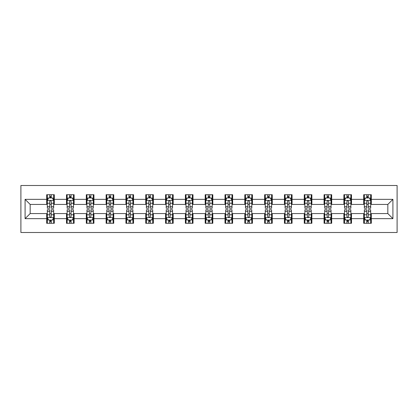 <?xml version="1.0" encoding="UTF-8"?>
<svg xmlns="http://www.w3.org/2000/svg" width="418" height="418" viewBox="0 0 418 418"><rect width="100%" height="100%" fill="white"/><g stroke="black" fill="none" stroke-linecap="round" stroke-linejoin="round"><path stroke-width="0.63" d="M20.9 232.497L397.1 232.497L397.1 185.503L20.9 185.503L20.9 232.497M371.315 199.349L371.315 194.71L363.697 194.71L363.697 199.349L351.501 199.349L351.501 194.71L343.883 194.71L343.883 199.349L331.688 199.349L331.688 194.71L324.07 194.71L324.07 199.349L311.875 199.349L311.875 194.71L304.257 194.71L304.257 199.349L292.062 199.349L292.062 194.71L284.444 194.71L284.444 199.349L272.249 199.349L272.249 194.71L264.631 194.71L264.631 199.349L252.435 199.349L252.435 194.71L244.817 194.71L244.817 199.349L232.622 199.349L232.622 194.71L225.004 194.71L225.004 199.349L212.809 199.349L212.809 194.71L205.191 194.71L205.191 199.349L192.996 199.349L192.996 194.71L185.378 194.71L185.378 199.349L173.183 199.349L173.183 194.71L165.565 194.71L165.565 199.349L153.369 199.349L153.369 194.71L145.751 194.71L145.751 199.349L133.556 199.349L133.556 194.71L125.938 194.71L125.938 199.349L113.743 199.349L113.743 194.71L106.125 194.71L106.125 199.349L93.93 199.349L93.93 194.71L86.312 194.71L86.312 199.349L74.117 199.349L74.117 194.71L66.499 194.71L66.499 199.349L54.303 199.349L54.303 194.71L46.685 194.71L46.685 199.349L25.09 199.349L25.09 218.651L30.169 213.572L46.685 213.572L46.685 223.29L54.303 223.29L54.303 213.572L66.499 213.572L66.499 223.29L74.117 223.29L74.117 213.572L86.312 213.572L86.312 223.29L93.93 223.29L93.93 213.572L106.125 213.572L106.125 223.29L113.743 223.29L113.743 213.572L125.938 213.572L125.938 223.29L133.556 223.29L133.556 213.572L145.751 213.572L145.751 223.29L153.369 223.29L153.369 213.572L165.565 213.572L165.565 223.29L173.183 223.29L173.183 213.572L185.378 213.572L185.378 223.29L192.996 223.29L192.996 213.572L205.191 213.572L205.191 223.29L212.809 223.29L212.809 213.572L225.004 213.572L225.004 223.29L232.622 223.29L232.622 213.572L244.817 213.572L244.817 223.29L252.435 223.29L252.435 213.572L264.631 213.572L264.631 223.29L272.249 223.29L272.249 213.572L284.444 213.572L284.444 223.29L292.062 223.29L292.062 213.572L304.257 213.572L304.257 223.29L311.875 223.29L311.875 213.572L324.07 213.572L324.07 223.29L331.688 223.29L331.688 213.572L343.883 213.572L343.883 223.29L351.501 223.29L351.501 213.572L363.697 213.572L363.697 223.29L371.315 223.29L371.315 213.572L387.831 213.572L387.831 204.428L371.315 204.428L371.315 199.349L392.91 199.349L392.91 218.651L371.315 218.651M363.697 218.651L351.501 218.651M343.883 218.651L331.688 218.651M324.07 218.651L311.875 218.651M304.257 218.651L292.062 218.651M284.444 218.651L272.249 218.651M264.631 218.651L252.435 218.651M244.817 218.651L232.622 218.651M225.004 218.651L212.809 218.651M205.191 218.651L192.996 218.651M185.378 218.651L173.183 218.651M165.565 218.651L153.369 218.651M145.751 218.651L133.556 218.651M125.938 218.651L113.743 218.651M106.125 218.651L93.93 218.651M86.312 218.651L74.117 218.651M66.499 218.651L54.303 218.651M46.685 218.651L25.09 218.651M363.697 199.349L363.697 204.428L351.501 204.428L351.501 199.349M343.883 199.349L343.883 204.428L331.688 204.428L331.688 199.349M324.07 199.349L324.07 204.428L311.875 204.428L311.875 199.349M304.257 199.349L304.257 204.428L292.062 204.428L292.062 199.349M284.444 199.349L284.444 204.428L272.249 204.428L272.249 199.349M264.631 199.349L264.631 204.428L252.435 204.428L252.435 199.349M244.817 199.349L244.817 204.428L232.622 204.428L232.622 199.349M225.004 199.349L225.004 204.428L212.809 204.428L212.809 199.349M205.191 199.349L205.191 204.428L192.996 204.428L192.996 199.349M185.378 199.349L185.378 204.428L173.183 204.428L173.183 199.349M165.565 199.349L165.565 204.428L153.369 204.428L153.369 199.349M145.751 199.349L145.751 204.428L133.556 204.428L133.556 199.349M125.938 199.349L125.938 204.428L113.743 204.428L113.743 199.349M106.125 199.349L106.125 204.428L93.93 204.428L93.93 199.349M86.312 199.349L86.312 204.428L74.117 204.428L74.117 199.349M66.499 199.349L66.499 204.428L54.303 204.428L54.303 199.349M46.685 199.349L46.685 204.428L30.169 204.428L25.09 199.349M30.169 204.428L30.169 213.572M392.91 218.651L387.831 213.572M387.831 204.428L392.91 199.349M46.685 197.886L47.318 197.886M49.732 197.886L51.257 197.886M53.666 197.886L54.303 197.886M46.685 204.303L47.318 204.303M49.732 204.303L51.257 204.303M53.666 204.303L54.303 204.303M46.685 213.697L47.318 213.697M49.732 213.697L51.257 213.697M53.666 213.697L54.303 213.697M46.685 220.114L47.318 220.114M49.732 220.114L51.257 220.114M53.666 220.114L54.303 220.114M66.499 213.697L67.131 213.697M69.545 213.697L71.07 213.697M73.479 213.697L74.117 213.697M66.499 220.114L67.131 220.114M69.545 220.114L71.07 220.114M73.479 220.114L74.117 220.114M66.499 197.886L67.131 197.886M69.545 197.886L71.07 197.886M73.479 197.886L74.117 197.886M66.499 204.303L67.131 204.303M69.545 204.303L71.07 204.303M73.479 204.303L74.117 204.303M86.312 213.697L86.944 213.697M89.358 213.697L90.884 213.697M93.298 213.697L93.93 213.697M86.312 220.114L86.944 220.114M89.358 220.114L90.884 220.114M93.298 220.114L93.93 220.114M86.312 197.886L86.944 197.886M89.358 197.886L90.884 197.886M93.298 197.886L93.93 197.886M86.312 204.303L86.944 204.303M89.358 204.303L90.884 204.303M93.298 204.303L93.93 204.303M106.125 213.697L106.757 213.697M109.171 213.697L110.697 213.697M113.111 213.697L113.743 213.697M106.125 220.114L106.757 220.114M109.171 220.114L110.697 220.114M113.111 220.114L113.743 220.114M106.125 197.886L106.757 197.886M109.171 197.886L110.697 197.886M113.111 197.886L113.743 197.886M106.125 204.303L106.757 204.303M109.171 204.303L110.697 204.303M113.111 204.303L113.743 204.303M125.938 213.697L126.57 213.697M128.984 213.697L130.51 213.697M132.924 213.697L133.556 213.697M125.938 220.114L126.57 220.114M128.984 220.114L130.51 220.114M132.924 220.114L133.556 220.114M125.938 197.886L126.57 197.886M128.984 197.886L130.51 197.886M132.924 197.886L133.556 197.886M125.938 204.303L126.57 204.303M128.984 204.303L130.51 204.303M132.924 204.303L133.556 204.303M145.751 213.697L146.384 213.697M148.798 213.697L150.323 213.697M152.737 213.697L153.369 213.697M145.751 220.114L146.384 220.114M148.798 220.114L150.323 220.114M152.737 220.114L153.369 220.114M145.751 197.886L146.384 197.886M148.798 197.886L150.323 197.886M152.737 197.886L153.369 197.886M145.751 204.303L146.384 204.303M148.798 204.303L150.323 204.303M152.737 204.303L153.369 204.303M165.565 213.697L166.197 213.697M168.611 213.697L170.136 213.697M172.55 213.697L173.183 213.697M165.565 220.114L166.197 220.114M168.611 220.114L170.136 220.114M172.55 220.114L173.183 220.114M165.565 197.886L166.197 197.886M168.611 197.886L170.136 197.886M172.55 197.886L173.183 197.886M165.565 204.303L166.197 204.303M168.611 204.303L170.136 204.303M172.55 204.303L173.183 204.303M185.378 213.697L186.01 213.697M188.424 213.697L189.95 213.697M192.364 213.697L192.996 213.697M185.378 220.114L186.01 220.114M188.424 220.114L189.95 220.114M192.364 220.114L192.996 220.114M185.378 197.886L186.01 197.886M188.424 197.886L189.95 197.886M192.364 197.886L192.996 197.886M185.378 204.303L186.01 204.303M188.424 204.303L189.95 204.303M192.364 204.303L192.996 204.303M205.191 213.697L205.823 213.697M208.237 213.697L209.763 213.697M212.177 213.697L212.809 213.697M205.191 220.114L205.823 220.114M208.237 220.114L209.763 220.114M212.177 220.114L212.809 220.114M205.191 197.886L205.823 197.886M208.237 197.886L209.763 197.886M212.177 197.886L212.809 197.886M205.191 204.303L205.823 204.303M208.237 204.303L209.763 204.303M212.177 204.303L212.809 204.303M225.004 213.697L225.636 213.697M228.05 213.697L229.576 213.697M231.99 213.697L232.622 213.697M225.004 220.114L225.636 220.114M228.05 220.114L229.576 220.114M231.99 220.114L232.622 220.114M225.004 197.886L225.636 197.886M228.05 197.886L229.576 197.886M231.99 197.886L232.622 197.886M225.004 204.303L225.636 204.303M228.05 204.303L229.576 204.303M231.99 204.303L232.622 204.303M244.817 213.697L245.45 213.697M247.864 213.697L249.389 213.697M251.803 213.697L252.435 213.697M244.817 220.114L245.45 220.114M247.864 220.114L249.389 220.114M251.803 220.114L252.435 220.114M244.817 197.886L245.45 197.886M247.864 197.886L249.389 197.886M251.803 197.886L252.435 197.886M244.817 204.303L245.45 204.303M247.864 204.303L249.389 204.303M251.803 204.303L252.435 204.303M264.631 213.697L265.263 213.697M267.677 213.697L269.202 213.697M271.616 213.697L272.249 213.697M264.631 220.114L265.263 220.114M267.677 220.114L269.202 220.114M271.616 220.114L272.249 220.114M264.631 197.886L265.263 197.886M267.677 197.886L269.202 197.886M271.616 197.886L272.249 197.886M264.631 204.303L265.263 204.303M267.677 204.303L269.202 204.303M271.616 204.303L272.249 204.303M284.444 213.697L285.076 213.697M287.49 213.697L289.016 213.697M291.43 213.697L292.062 213.697M284.444 220.114L285.076 220.114M287.49 220.114L289.016 220.114M291.43 220.114L292.062 220.114M284.444 197.886L285.076 197.886M287.49 197.886L289.016 197.886M291.43 197.886L292.062 197.886M284.444 204.303L285.076 204.303M287.49 204.303L289.016 204.303M291.43 204.303L292.062 204.303M304.257 213.697L304.889 213.697M307.303 213.697L308.829 213.697M311.243 213.697L311.875 213.697M304.257 220.114L304.889 220.114M307.303 220.114L308.829 220.114M311.243 220.114L311.875 220.114M304.257 197.886L304.889 197.886M307.303 197.886L308.829 197.886M311.243 197.886L311.875 197.886M304.257 204.303L304.889 204.303M307.303 204.303L308.829 204.303M311.243 204.303L311.875 204.303M324.07 213.697L324.702 213.697M327.116 213.697L328.642 213.697M331.056 213.697L331.688 213.697M324.07 220.114L324.702 220.114M327.116 220.114L328.642 220.114M331.056 220.114L331.688 220.114M324.07 197.886L324.702 197.886M327.116 197.886L328.642 197.886M331.056 197.886L331.688 197.886M324.07 204.303L324.702 204.303M327.116 204.303L328.642 204.303M331.056 204.303L331.688 204.303M343.883 213.697L344.521 213.697M346.93 213.697L348.455 213.697M350.869 213.697L351.501 213.697M343.883 220.114L344.521 220.114M346.93 220.114L348.455 220.114M350.869 220.114L351.501 220.114M343.883 197.886L344.521 197.886M346.93 197.886L348.455 197.886M350.869 197.886L351.501 197.886M343.883 204.303L344.521 204.303M346.93 204.303L348.455 204.303M350.869 204.303L351.501 204.303M363.697 213.697L364.334 213.697M366.743 213.697L368.268 213.697M370.682 213.697L371.315 213.697M363.697 220.114L364.334 220.114M366.743 220.114L368.268 220.114M370.682 220.114L371.315 220.114M363.697 197.886L364.334 197.886M366.743 197.886L368.268 197.886M370.682 197.886L371.315 197.886M363.697 204.303L364.334 204.303M366.743 204.303L368.268 204.303M370.682 204.303L371.315 204.303M51.257 196.361L49.732 196.361M53.666 206.644L51.257 206.644L51.257 208.237L53.666 208.237L53.666 200.488L52.396 197.949L48.587 197.949L47.318 200.488L47.318 208.237L49.732 208.237L49.732 206.644L47.318 206.644M47.318 200.488L47.318 194.71M53.666 200.488L53.666 194.71M49.732 197.949L49.732 194.71M51.257 194.71L51.257 197.949M51.257 206.644L51.257 201.445C50.745 200.462 50.238 200.462 49.732 201.445L49.732 206.644M49.732 221.639L51.257 221.639M47.318 211.356L49.732 211.356L49.732 209.763L47.318 209.763L47.318 217.512L48.587 220.051L52.396 220.051L53.666 217.512L53.666 209.763L51.257 209.763L51.257 211.356L53.666 211.356M53.666 217.512L53.666 223.29M47.318 217.512L47.318 223.29M51.257 220.051L51.257 223.29M49.732 223.29L49.732 220.051M49.732 211.356L49.732 216.555C50.238 217.538 50.745 217.538 51.257 216.555L51.257 211.356M71.07 196.361L69.545 196.361M73.479 206.644L71.07 206.644L71.07 208.237L73.479 208.237L73.479 200.488L72.209 197.949L68.4 197.949L67.131 200.488L67.131 208.237L69.545 208.237L69.545 206.644L67.131 206.644M67.131 200.488L67.131 194.71M73.479 200.488L73.479 194.71M69.545 197.949L69.545 194.71M71.07 194.71L71.07 197.949M71.07 206.644L71.07 201.445C70.564 200.462 70.052 200.462 69.545 201.445L69.545 206.644M90.884 196.361L89.358 196.361M93.298 206.644L90.884 206.644L90.884 208.237L93.298 208.237L93.298 200.488L92.023 197.949L88.214 197.949L86.944 200.488L86.944 208.237L89.358 208.237L89.358 206.644L86.944 206.644M86.944 200.488L86.944 194.71M93.298 200.488L93.298 194.71M89.358 197.949L89.358 194.71M90.884 194.71L90.884 197.949M90.884 206.644L90.884 201.445C90.377 200.462 89.865 200.462 89.358 201.445L89.358 206.644M69.545 221.639L71.07 221.639M67.131 211.356L69.545 211.356L69.545 209.763L67.131 209.763L67.131 217.512L68.4 220.051L72.209 220.051L73.479 217.512L73.479 209.763L71.07 209.763L71.07 211.356L73.479 211.356M73.479 217.512L73.479 223.29M67.131 217.512L67.131 223.29M71.07 220.051L71.07 223.29M69.545 223.29L69.545 220.051M69.545 211.356L69.545 216.555C70.052 217.538 70.558 217.538 71.07 216.555L71.07 211.356M89.358 221.639L90.884 221.639M86.944 211.356L89.358 211.356L89.358 209.763L86.944 209.763L86.944 217.512L88.214 220.051L92.023 220.051L93.298 217.512L93.298 209.763L90.884 209.763L90.884 211.356L93.298 211.356M93.298 217.512L93.298 223.29M86.944 217.512L86.944 223.29M90.884 220.051L90.884 223.29M89.358 223.29L89.358 220.051M89.358 211.356L89.358 216.555C89.865 217.538 90.372 217.538 90.884 216.555L90.884 211.356M110.697 196.361L109.171 196.361M113.111 206.644L110.697 206.644L110.697 208.237L113.111 208.237L113.111 200.488L111.836 197.949L108.027 197.949L106.757 200.488L106.757 208.237L109.171 208.237L109.171 206.644L106.757 206.644M106.757 200.488L106.757 194.71M113.111 200.488L113.111 194.71M109.171 197.949L109.171 194.71M110.697 194.71L110.697 197.949M110.697 206.644L110.697 201.445C110.19 200.462 109.678 200.462 109.171 201.445L109.171 206.644M130.51 196.361L128.984 196.361M132.924 206.644L130.51 206.644L130.51 208.237L132.924 208.237L132.924 200.488L131.649 197.949L127.84 197.949L126.57 200.488L126.57 208.237L128.984 208.237L128.984 206.644L126.57 206.644M126.57 200.488L126.57 194.71M132.924 200.488L132.924 194.71M128.984 197.949L128.984 194.71M130.51 194.71L130.51 197.949M130.51 206.644L130.51 201.445C130.003 200.462 129.491 200.462 128.984 201.445L128.984 206.644M150.323 196.361L148.798 196.361M152.737 206.644L150.323 206.644L150.323 208.237L152.737 208.237L152.737 200.488L151.468 197.949L147.653 197.949L146.384 200.488L146.384 208.237L148.798 208.237L148.798 206.644L146.384 206.644M146.384 200.488L146.384 194.71M152.737 200.488L152.737 194.71M148.798 197.949L148.798 194.71M150.323 194.71L150.323 197.949M150.323 206.644L150.323 201.445C149.816 200.462 149.304 200.462 148.798 201.445L148.798 206.644M109.171 221.639L110.697 221.639M106.757 211.356L109.171 211.356L109.171 209.763L106.757 209.763L106.757 217.512L108.027 220.051L111.836 220.051L113.111 217.512L113.111 209.763L110.697 209.763L110.697 211.356L113.111 211.356M113.111 217.512L113.111 223.29M106.757 217.512L106.757 223.29M110.697 220.051L110.697 223.29M109.171 223.29L109.171 220.051M109.171 211.356L109.171 216.555C109.678 217.538 110.185 217.538 110.697 216.555L110.697 211.356M128.984 221.639L130.51 221.639M126.57 211.356L128.984 211.356L128.984 209.763L126.57 209.763L126.57 217.512L127.84 220.051L131.649 220.051L132.924 217.512L132.924 209.763L130.51 209.763L130.51 211.356L132.924 211.356M132.924 217.512L132.924 223.29M126.57 217.512L126.57 223.29M130.51 220.051L130.51 223.29M128.984 223.29L128.984 220.051M128.984 211.356L128.984 216.555C129.491 217.538 129.998 217.538 130.51 216.555L130.51 211.356M148.798 221.639L150.323 221.639M146.384 211.356L148.798 211.356L148.798 209.763L146.384 209.763L146.384 217.512L147.653 220.051L151.468 220.051L152.737 217.512L152.737 209.763L150.323 209.763L150.323 211.356L152.737 211.356M152.737 217.512L152.737 223.29M146.384 217.512L146.384 223.29M150.323 220.051L150.323 223.29M148.798 223.29L148.798 220.051M148.798 211.356L148.798 216.555C149.304 217.538 149.811 217.538 150.323 216.555L150.323 211.356M170.136 196.361L168.611 196.361M172.55 206.644L170.136 206.644L170.136 208.237L172.55 208.237L172.55 200.488L171.281 197.949L167.466 197.949L166.197 200.488L166.197 208.237L168.611 208.237L168.611 206.644L166.197 206.644M166.197 200.488L166.197 194.71M172.55 200.488L172.55 194.71M168.611 197.949L168.611 194.71M170.136 194.71L170.136 197.949M170.136 206.644L170.136 201.445C169.63 200.462 169.118 200.462 168.611 201.445L168.611 206.644M168.611 221.639L170.136 221.639M166.197 211.356L168.611 211.356L168.611 209.763L166.197 209.763L166.197 217.512L167.466 220.051L171.281 220.051L172.55 217.512L172.55 209.763L170.136 209.763L170.136 211.356L172.55 211.356M172.55 217.512L172.55 223.29M166.197 217.512L166.197 223.29M170.136 220.051L170.136 223.29M168.611 223.29L168.611 220.051M168.611 211.356L168.611 216.555C169.118 217.538 169.624 217.538 170.136 216.555L170.136 211.356M189.95 196.361L188.424 196.361M192.364 206.644L189.95 206.644L189.95 208.237L192.364 208.237L192.364 200.488L191.094 197.949L187.28 197.949L186.01 200.488L186.01 208.237L188.424 208.237L188.424 206.644L186.01 206.644M186.01 200.488L186.01 194.71M192.364 200.488L192.364 194.71M188.424 197.949L188.424 194.71M189.95 194.71L189.95 197.949M189.95 206.644L189.95 201.445C189.443 200.462 188.931 200.462 188.424 201.445L188.424 206.644M188.424 221.639L189.95 221.639M186.01 211.356L188.424 211.356L188.424 209.763L186.01 209.763L186.01 217.512L187.28 220.051L191.094 220.051L192.364 217.512L192.364 209.763L189.95 209.763L189.95 211.356L192.364 211.356M192.364 217.512L192.364 223.29M186.01 217.512L186.01 223.29M189.95 220.051L189.95 223.29M188.424 223.29L188.424 220.051M188.424 211.356L188.424 216.555C188.931 217.538 189.438 217.538 189.95 216.555L189.95 211.356M209.763 196.361L208.237 196.361M212.177 206.644L209.763 206.644L209.763 208.237L212.177 208.237L212.177 200.488L210.907 197.949L207.093 197.949L205.823 200.488L205.823 208.237L208.237 208.237L208.237 206.644L205.823 206.644M205.823 200.488L205.823 194.71M212.177 200.488L212.177 194.71M208.237 197.949L208.237 194.71M209.763 194.71L209.763 197.949M209.763 206.644L209.763 201.445C209.256 200.462 208.749 200.462 208.237 201.445L208.237 206.644M208.237 221.639L209.763 221.639M205.823 211.356L208.237 211.356L208.237 209.763L205.823 209.763L205.823 217.512L207.093 220.051L210.907 220.051L212.177 217.512L212.177 209.763L209.763 209.763L209.763 211.356L212.177 211.356M212.177 217.512L212.177 223.29M205.823 217.512L205.823 223.29M209.763 220.051L209.763 223.29M208.237 223.29L208.237 220.051M208.237 211.356L208.237 216.555C208.744 217.538 209.251 217.538 209.763 216.555L209.763 211.356M229.576 196.361L228.05 196.361M231.99 206.644L229.576 206.644L229.576 208.237L231.99 208.237L231.99 200.488L230.72 197.949L226.906 197.949L225.636 200.488L225.636 208.237L228.05 208.237L228.05 206.644L225.636 206.644M225.636 200.488L225.636 194.71M231.99 200.488L231.99 194.71M228.05 197.949L228.05 194.71M229.576 194.71L229.576 197.949M229.576 206.644L229.576 201.445C229.069 200.462 228.562 200.462 228.05 201.445L228.05 206.644M228.05 221.639L229.576 221.639M225.636 211.356L228.05 211.356L228.05 209.763L225.636 209.763L225.636 217.512L226.906 220.051L230.72 220.051L231.99 217.512L231.99 209.763L229.576 209.763L229.576 211.356L231.99 211.356M231.99 217.512L231.99 223.29M225.636 217.512L225.636 223.29M229.576 220.051L229.576 223.29M228.05 223.29L228.05 220.051M228.05 211.356L228.05 216.555C228.557 217.538 229.069 217.538 229.576 216.555L229.576 211.356M249.389 196.361L247.864 196.361M251.803 206.644L249.389 206.644L249.389 208.237L251.803 208.237L251.803 200.488L250.534 197.949L246.719 197.949L245.45 200.488L245.45 208.237L247.864 208.237L247.864 206.644L245.45 206.644M245.45 200.488L245.45 194.71M251.803 200.488L251.803 194.71M247.864 197.949L247.864 194.71M249.389 194.71L249.389 197.949M249.389 206.644L249.389 201.445C248.882 200.462 248.376 200.462 247.864 201.445L247.864 206.644M247.864 221.639L249.389 221.639M245.45 211.356L247.864 211.356L247.864 209.763L245.45 209.763L245.45 217.512L246.719 220.051L250.534 220.051L251.803 217.512L251.803 209.763L249.389 209.763L249.389 211.356L251.803 211.356M251.803 217.512L251.803 223.29M245.45 217.512L245.45 223.29M249.389 220.051L249.389 223.29M247.864 223.29L247.864 220.051M247.864 211.356L247.864 216.555C248.37 217.538 248.882 217.538 249.389 216.555L249.389 211.356M269.202 196.361L267.677 196.361M271.616 206.644L269.202 206.644L269.202 208.237L271.616 208.237L271.616 200.488L270.347 197.949L266.532 197.949L265.263 200.488L265.263 208.237L267.677 208.237L267.677 206.644L265.263 206.644M265.263 200.488L265.263 194.71M271.616 200.488L271.616 194.71M267.677 197.949L267.677 194.71M269.202 194.71L269.202 197.949M269.202 206.644L269.202 201.445C268.696 200.462 268.189 200.462 267.677 201.445L267.677 206.644M267.677 221.639L269.202 221.639M265.263 211.356L267.677 211.356L267.677 209.763L265.263 209.763L265.263 217.512L266.532 220.051L270.347 220.051L271.616 217.512L271.616 209.763L269.202 209.763L269.202 211.356L271.616 211.356M271.616 217.512L271.616 223.29M265.263 217.512L265.263 223.29M269.202 220.051L269.202 223.29M267.677 223.29L267.677 220.051M267.677 211.356L267.677 216.555C268.184 217.538 268.696 217.538 269.202 216.555L269.202 211.356M289.016 196.361L287.49 196.361M291.43 206.644L289.016 206.644L289.016 208.237L291.43 208.237L291.43 200.488L290.16 197.949L286.351 197.949L285.076 200.488L285.076 208.237L287.49 208.237L287.49 206.644L285.076 206.644M285.076 200.488L285.076 194.71M291.43 200.488L291.43 194.71M287.49 197.949L287.49 194.71M289.016 194.71L289.016 197.949M289.016 206.644L289.016 201.445C288.509 200.462 288.002 200.462 287.49 201.445L287.49 206.644M287.49 221.639L289.016 221.639M285.076 211.356L287.49 211.356L287.49 209.763L285.076 209.763L285.076 217.512L286.351 220.051L290.16 220.051L291.43 217.512L291.43 209.763L289.016 209.763L289.016 211.356L291.43 211.356M291.43 217.512L291.43 223.29M285.076 217.512L285.076 223.29M289.016 220.051L289.016 223.29M287.49 223.29L287.49 220.051M287.49 211.356L287.49 216.555C287.997 217.538 288.509 217.538 289.016 216.555L289.016 211.356M308.829 196.361L307.303 196.361M311.243 206.644L308.829 206.644L308.829 208.237L311.243 208.237L311.243 200.488L309.973 197.949L306.164 197.949L304.889 200.488L304.889 208.237L307.303 208.237L307.303 206.644L304.889 206.644M304.889 200.488L304.889 194.71M311.243 200.488L311.243 194.71M307.303 197.949L307.303 194.71M308.829 194.71L308.829 197.949M308.829 206.644L308.829 201.445C308.322 200.462 307.815 200.462 307.303 201.445L307.303 206.644M307.303 221.639L308.829 221.639M304.889 211.356L307.303 211.356L307.303 209.763L304.889 209.763L304.889 217.512L306.164 220.051L309.973 220.051L311.243 217.512L311.243 209.763L308.829 209.763L308.829 211.356L311.243 211.356M311.243 217.512L311.243 223.29M304.889 217.512L304.889 223.29M308.829 220.051L308.829 223.29M307.303 223.29L307.303 220.051M307.303 211.356L307.303 216.555C307.81 217.538 308.322 217.538 308.829 216.555L308.829 211.356M328.642 196.361L327.116 196.361M331.056 206.644L328.642 206.644L328.642 208.237L331.056 208.237L331.056 200.488L329.786 197.949L325.977 197.949L324.702 200.488L324.702 208.237L327.116 208.237L327.116 206.644L324.702 206.644M324.702 200.488L324.702 194.71M331.056 200.488L331.056 194.71M327.116 197.949L327.116 194.71M328.642 194.71L328.642 197.949M328.642 206.644L328.642 201.445C328.135 200.462 327.628 200.462 327.116 201.445L327.116 206.644M327.116 221.639L328.642 221.639M324.702 211.356L327.116 211.356L327.116 209.763L324.702 209.763L324.702 217.512L325.977 220.051L329.786 220.051L331.056 217.512L331.056 209.763L328.642 209.763L328.642 211.356L331.056 211.356M331.056 217.512L331.056 223.29M324.702 217.512L324.702 223.29M328.642 220.051L328.642 223.29M327.116 223.29L327.116 220.051M327.116 211.356L327.116 216.555C327.623 217.538 328.135 217.538 328.642 216.555L328.642 211.356M348.455 196.361L346.93 196.361M350.869 206.644L348.455 206.644L348.455 208.237L350.869 208.237L350.869 200.488L349.6 197.949L345.79 197.949L344.521 200.488L344.521 208.237L346.93 208.237L346.93 206.644L344.521 206.644M344.521 200.488L344.521 194.71M350.869 200.488L350.869 194.71M346.93 197.949L346.93 194.71M348.455 194.71L348.455 197.949M348.455 206.644L348.455 201.445C347.948 200.462 347.442 200.462 346.93 201.445L346.93 206.644M346.93 221.639L348.455 221.639M344.521 211.356L346.93 211.356L346.93 209.763L344.521 209.763L344.521 217.512L345.79 220.051L349.6 220.051L350.869 217.512L350.869 209.763L348.455 209.763L348.455 211.356L350.869 211.356M350.869 217.512L350.869 223.29M344.521 217.512L344.521 223.29M348.455 220.051L348.455 223.29M346.93 223.29L346.93 220.051M346.93 211.356L346.93 216.555C347.436 217.538 347.948 217.538 348.455 216.555L348.455 211.356M368.268 196.361L366.743 196.361M370.682 206.644L368.268 206.644L368.268 208.237L370.682 208.237L370.682 200.488L369.413 197.949L365.604 197.949L364.334 200.488L364.334 208.237L366.743 208.237L366.743 206.644L364.334 206.644M364.334 200.488L364.334 194.71M370.682 200.488L370.682 194.71M366.743 197.949L366.743 194.71M368.268 194.71L368.268 197.949M368.268 206.644L368.268 201.445C367.762 200.462 367.255 200.462 366.743 201.445L366.743 206.644M366.743 221.639L368.268 221.639M364.334 211.356L366.743 211.356L366.743 209.763L364.334 209.763L364.334 217.512L365.604 220.051L369.413 220.051L370.682 217.512L370.682 209.763L368.268 209.763L368.268 211.356L370.682 211.356M370.682 217.512L370.682 223.29M364.334 217.512L364.334 223.29M368.268 220.051L368.268 223.29M366.743 223.29L366.743 220.051M366.743 211.356L366.743 216.555C367.255 217.538 367.762 217.538 368.268 216.555L368.268 211.356M53.635 200.426L47.349 200.426M47.318 198.101L48.514 198.101M52.475 198.101L53.666 198.101M49.732 203.242L47.318 203.242M53.666 203.242L51.257 203.242M51.257 197.171L49.732 197.171M47.349 217.574L53.635 217.574M53.666 219.899L52.475 219.899M48.514 219.899L47.318 219.899M51.257 214.758L53.666 214.758M47.318 214.758L49.732 214.758M49.732 220.829L51.257 220.829M73.448 200.426L67.162 200.426M67.131 198.101L68.327 198.101M72.288 198.101L73.479 198.101M69.545 203.242L67.131 203.242M73.479 203.242L71.07 203.242M71.07 197.171L69.545 197.171M93.261 200.426L86.975 200.426M86.944 198.101L88.141 198.101M92.101 198.101L93.298 198.101M89.358 203.242L86.944 203.242M93.298 203.242L90.884 203.242M90.884 197.171L89.358 197.171M67.162 217.574L73.448 217.574M73.479 219.899L72.288 219.899M68.327 219.899L67.131 219.899M71.07 214.758L73.479 214.758M67.131 214.758L69.545 214.758M69.545 220.829L71.07 220.829M86.975 217.574L93.261 217.574M93.298 219.899L92.101 219.899M88.141 219.899L86.944 219.899M90.884 214.758L93.298 214.758M86.944 214.758L89.358 214.758M89.358 220.829L90.884 220.829M113.074 200.426L106.789 200.426M106.757 198.101L107.954 198.101M111.914 198.101L113.111 198.101M109.171 203.242L106.757 203.242M113.111 203.242L110.697 203.242M110.697 197.171L109.171 197.171M132.887 200.426L126.602 200.426M126.57 198.101L127.767 198.101M131.727 198.101L132.924 198.101M128.984 203.242L126.57 203.242M132.924 203.242L130.51 203.242M130.51 197.171L128.984 197.171M152.706 200.426L146.415 200.426M146.384 198.101L147.58 198.101M151.541 198.101L152.737 198.101M148.798 203.242L146.384 203.242M152.737 203.242L150.323 203.242M150.323 197.171L148.798 197.171M106.789 217.574L113.074 217.574M113.111 219.899L111.914 219.899M107.954 219.899L106.757 219.899M110.697 214.758L113.111 214.758M106.757 214.758L109.171 214.758M109.171 220.829L110.697 220.829M126.602 217.574L132.887 217.574M132.924 219.899L131.727 219.899M127.767 219.899L126.57 219.899M130.51 214.758L132.924 214.758M126.57 214.758L128.984 214.758M128.984 220.829L130.51 220.829M146.415 217.574L152.706 217.574M152.737 219.899L151.541 219.899M147.58 219.899L146.384 219.899M150.323 214.758L152.737 214.758M146.384 214.758L148.798 214.758M148.798 220.829L150.323 220.829M172.519 200.426L166.228 200.426M166.197 198.101L167.393 198.101M171.354 198.101L172.55 198.101M168.611 203.242L166.197 203.242M172.55 203.242L170.136 203.242M170.136 197.171L168.611 197.171M166.228 217.574L172.519 217.574M172.55 219.899L171.354 219.899M167.393 219.899L166.197 219.899M170.136 214.758L172.55 214.758M166.197 214.758L168.611 214.758M168.611 220.829L170.136 220.829M192.332 200.426L186.041 200.426M186.01 198.101L187.207 198.101M191.167 198.101L192.364 198.101M188.424 203.242L186.01 203.242M192.364 203.242L189.95 203.242M189.95 197.171L188.424 197.171M186.041 217.574L192.332 217.574M192.364 219.899L191.167 219.899M187.207 219.899L186.01 219.899M189.95 214.758L192.364 214.758M186.01 214.758L188.424 214.758M188.424 220.829L189.95 220.829M212.145 200.426L205.855 200.426M205.823 198.101L207.02 198.101M210.98 198.101L212.177 198.101M208.237 203.242L205.823 203.242M212.177 203.242L209.763 203.242M209.763 197.171L208.237 197.171M205.855 217.574L212.145 217.574M212.177 219.899L210.98 219.899M207.02 219.899L205.823 219.899M209.763 214.758L212.177 214.758M205.823 214.758L208.237 214.758M208.237 220.829L209.763 220.829M231.959 200.426L225.668 200.426M225.636 198.101L226.833 198.101M230.793 198.101L231.99 198.101M228.05 203.242L225.636 203.242M231.99 203.242L229.576 203.242M229.576 197.171L228.05 197.171M225.668 217.574L231.959 217.574M231.99 219.899L230.793 219.899M226.833 219.899L225.636 219.899M229.576 214.758L231.99 214.758M225.636 214.758L228.05 214.758M228.05 220.829L229.576 220.829M251.772 200.426L245.481 200.426M245.45 198.101L246.646 198.101M250.607 198.101L251.803 198.101M247.864 203.242L245.45 203.242M251.803 203.242L249.389 203.242M249.389 197.171L247.864 197.171M245.481 217.574L251.772 217.574M251.803 219.899L250.607 219.899M246.646 219.899L245.45 219.899M249.389 214.758L251.803 214.758M245.45 214.758L247.864 214.758M247.864 220.829L249.389 220.829M271.585 200.426L265.294 200.426M265.263 198.101L266.459 198.101M270.42 198.101L271.616 198.101M267.677 203.242L265.263 203.242M271.616 203.242L269.202 203.242M269.202 197.171L267.677 197.171M265.294 217.574L271.585 217.574M271.616 219.899L270.42 219.899M266.459 219.899L265.263 219.899M269.202 214.758L271.616 214.758M265.263 214.758L267.677 214.758M267.677 220.829L269.202 220.829M291.398 200.426L285.113 200.426M285.076 198.101L286.273 198.101M290.233 198.101L291.43 198.101M287.49 203.242L285.076 203.242M291.43 203.242L289.016 203.242M289.016 197.171L287.49 197.171M285.113 217.574L291.398 217.574M291.43 219.899L290.233 219.899M286.273 219.899L285.076 219.899M289.016 214.758L291.43 214.758M285.076 214.758L287.49 214.758M287.49 220.829L289.016 220.829M311.211 200.426L304.926 200.426M304.889 198.101L306.086 198.101M310.046 198.101L311.243 198.101M307.303 203.242L304.889 203.242M311.243 203.242L308.829 203.242M308.829 197.171L307.303 197.171M304.926 217.574L311.211 217.574M311.243 219.899L310.046 219.899M306.086 219.899L304.889 219.899M308.829 214.758L311.243 214.758M304.889 214.758L307.303 214.758M307.303 220.829L308.829 220.829M331.025 200.426L324.739 200.426M324.702 198.101L325.899 198.101M329.859 198.101L331.056 198.101M327.116 203.242L324.702 203.242M331.056 203.242L328.642 203.242M328.642 197.171L327.116 197.171M324.739 217.574L331.025 217.574M331.056 219.899L329.859 219.899M325.899 219.899L324.702 219.899M328.642 214.758L331.056 214.758M324.702 214.758L327.116 214.758M327.116 220.829L328.642 220.829M350.838 200.426L344.552 200.426M344.521 198.101L345.712 198.101M349.673 198.101L350.869 198.101M346.93 203.242L344.521 203.242M350.869 203.242L348.455 203.242M348.455 197.171L346.93 197.171M344.552 217.574L350.838 217.574M350.869 219.899L349.673 219.899M345.712 219.899L344.521 219.899M348.455 214.758L350.869 214.758M344.521 214.758L346.93 214.758M346.93 220.829L348.455 220.829M370.651 200.426L364.365 200.426M364.334 198.101L365.525 198.101M369.486 198.101L370.682 198.101M366.743 203.242L364.334 203.242M370.682 203.242L368.268 203.242M368.268 197.171L366.743 197.171M364.365 217.574L370.651 217.574M370.682 219.899L369.486 219.899M365.525 219.899L364.334 219.899M368.268 214.758L370.682 214.758M364.334 214.758L366.743 214.758M366.743 220.829L368.268 220.829"/></g></svg>
